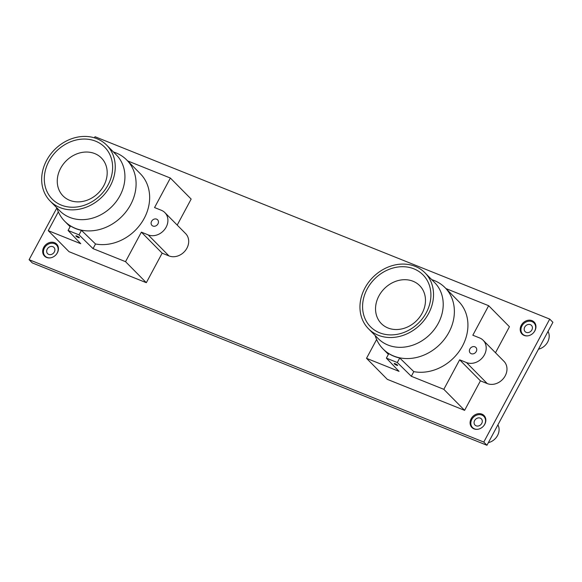 <?xml version="1.0" encoding="UTF-8"?>
<svg xmlns="http://www.w3.org/2000/svg" width="582" height="582" viewBox="0 0 582 582"><rect width="100%" height="100%" fill="white"/><g stroke="black" fill="none" stroke-linecap="round" stroke-linejoin="round"><path stroke-width="0.87" d="M127.662 160.916L170.373 178.048L191.158 199.073L177.204 225.088M170.373 178.048L154.55 207.563L161.374 210.298A14.201 11.96 135.3 0 1 164.873 212.612L185.658 233.637A14.201 11.96 135.3 0 1 185.6 250.253A14.201 11.96 135.3 0 1 168.962 255.913L162.145 253.177L146.322 282.692L69.025 251.693L48.241 230.668L58.346 211.826M76.053 236.168A1.986 0.371 -151.8 0 0 77.944 237.376A1.986 0.371 -151.8 0 0 79.392 237.747A1.986 0.371 -151.8 0 0 78.657 236.99A1.986 0.371 -151.8 0 0 76.889 236.045A1.986 0.371 -151.8 0 0 75.893 235.87A1.986 0.371 -151.8 0 0 76.053 236.168M48.241 230.668L80.752 243.705L68.087 230.479L79.021 234.866L93.033 248.63L95.521 243.982L81.444 230.341L79.021 234.866M81.444 230.341A43.592 36.724 135.3 0 1 70.509 225.954L68.087 230.479M157.962 223.874A3.972 3.346 135.3 0 1 151.953 225.387A3.972 3.346 135.3 0 1 151.596 221.32A3.972 3.346 135.3 0 1 157.606 219.8A3.972 3.346 135.3 0 1 157.962 223.874M113.446 151.989A43.592 36.724 135.3 0 1 126.76 160.006L140.313 173.712A43.592 36.724 135.3 0 1 144.205 218.352A43.592 36.724 135.3 0 1 95.521 243.982M164.873 212.612A14.201 11.96 135.3 0 1 164.822 229.228A14.201 11.96 135.3 0 1 148.184 234.888L141.368 232.153L125.537 261.667L93.033 248.63M126.76 160.006A43.592 36.724 135.3 0 1 130.652 204.646A43.592 36.724 135.3 0 1 64.755 221.291A43.592 36.724 135.3 0 1 56.898 207.883L29.1 259.696L483.788 442.065L486.959 445.274L32.272 262.911L29.1 259.696M125.537 261.667L146.322 282.692M141.368 232.153L162.145 253.177M103.822 185.622A26.976 22.727 135.3 0 1 69.702 200.324A26.976 22.727 135.3 0 1 60.63 168.293A26.976 22.727 135.3 0 1 94.757 153.59A26.976 22.727 135.3 0 1 103.822 185.622M48.91 161.294A36.921 31.101 135.3 0 1 95.608 141.179A36.921 31.101 135.3 0 1 108.019 185.003A36.921 31.101 135.3 0 1 61.321 205.119A36.921 31.101 135.3 0 1 48.91 161.294M106.739 145.202L116.422 154.994A39.758 33.494 135.3 0 1 119.972 195.705A39.758 33.494 135.3 0 1 59.866 210.888L50.19 201.096A39.758 33.494 135.3 0 1 46.633 160.385A39.758 33.494 135.3 0 1 106.739 145.202A39.758 33.494 135.3 0 1 110.289 185.913A39.758 33.494 135.3 0 1 50.19 201.096M445.943 288.57L488.654 305.703L509.439 326.728L495.486 352.743M488.654 305.703L472.831 335.217L479.655 337.953A14.201 11.96 135.3 0 1 483.162 340.266L503.939 361.291A14.201 11.96 135.3 0 1 503.881 377.907A14.201 11.96 135.3 0 1 487.243 383.574L480.426 380.839L464.603 410.346L387.306 379.348L366.522 358.323L376.627 339.488M394.334 363.83A1.986 0.371 -151.8 0 0 396.226 365.03A1.986 0.371 -151.8 0 0 397.673 365.409A1.986 0.371 -151.8 0 0 396.939 364.645A1.986 0.371 -151.8 0 0 395.171 363.706A1.986 0.371 -151.8 0 0 394.174 363.524A1.986 0.371 -151.8 0 0 394.334 363.83M366.522 358.323L399.034 371.36L386.368 358.141L397.302 362.528L411.314 376.285L413.802 371.643L399.732 358.003L397.302 362.528M399.732 358.003A43.592 36.724 135.3 0 1 388.798 353.616L386.368 358.141M476.243 351.528A3.972 3.346 135.3 0 1 470.234 353.048A3.972 3.346 135.3 0 1 469.878 348.974A3.972 3.346 135.3 0 1 475.887 347.454A3.972 3.346 135.3 0 1 476.243 351.528M431.728 279.644A43.592 36.724 135.3 0 1 445.041 287.661L458.594 301.374A43.592 36.724 135.3 0 1 462.486 346.014A43.592 36.724 135.3 0 1 413.802 371.643M483.162 340.266A14.201 11.96 135.3 0 1 483.104 356.882A14.201 11.96 135.3 0 1 466.466 362.55L459.649 359.814L443.819 389.329L411.314 376.285M445.041 287.661A43.592 36.724 135.3 0 1 448.933 332.3A43.592 36.724 135.3 0 1 383.036 348.945A43.592 36.724 135.3 0 1 375.179 335.538M443.819 389.329L464.603 410.346M459.649 359.814L480.426 380.839M422.11 313.276A26.976 22.727 135.3 0 1 387.983 327.979A26.976 22.727 135.3 0 1 378.911 295.954A26.976 22.727 135.3 0 1 413.038 281.252A26.976 22.727 135.3 0 1 422.11 313.276M367.191 288.948A36.921 31.101 135.3 0 1 413.889 268.833A36.921 31.101 135.3 0 1 426.3 312.658A36.921 31.101 135.3 0 1 379.602 332.78A36.921 31.101 135.3 0 1 367.191 288.948M425.02 272.856L434.703 282.648A39.758 33.494 135.3 0 1 438.253 323.366A39.758 33.494 135.3 0 1 378.147 338.549L368.471 328.757A39.758 33.494 135.3 0 1 364.914 288.039A39.758 33.494 135.3 0 1 425.02 272.856A39.758 33.494 135.3 0 1 428.57 313.574A39.758 33.494 135.3 0 1 368.471 328.757M538.488 349.185A12.353 10.403 -44.7 0 0 547.655 342.049A12.353 10.403 -44.7 0 0 548.026 331.391M524.738 327.084A4.452 3.747 135.3 0 1 531.468 325.382A4.452 3.747 135.3 0 1 530.937 331.173A4.452 3.747 135.3 0 1 525.139 331.638A4.452 3.747 135.3 0 1 524.738 327.084M533.578 332.664A7.952 6.7 -44.7 0 0 534.669 331.063A7.952 6.7 -44.7 0 0 533.956 322.923A7.952 6.7 -44.7 0 0 523.596 323.745A7.952 6.7 -44.7 0 0 522.651 334.097A7.952 6.7 -44.7 0 0 528.507 335.712M47.222 249.118A4.452 3.747 135.3 0 1 53.951 247.415A4.452 3.747 135.3 0 1 53.42 253.206A4.452 3.747 135.3 0 1 47.622 253.672A4.452 3.747 135.3 0 1 47.222 249.118M56.061 254.698A7.952 6.7 -44.7 0 0 57.152 253.097A7.952 6.7 -44.7 0 0 56.439 244.957A7.952 6.7 -44.7 0 0 46.073 245.779A7.952 6.7 -44.7 0 0 45.127 256.131A7.952 6.7 -44.7 0 0 50.983 257.746M488.371 442.647A12.353 10.403 -44.7 0 0 497.545 435.511A12.353 10.403 -44.7 0 0 497.916 424.845M474.628 420.539A4.452 3.747 135.3 0 1 481.358 418.844A4.452 3.747 135.3 0 1 480.827 424.634A4.452 3.747 135.3 0 1 475.028 425.1A4.452 3.747 135.3 0 1 474.628 420.539M483.467 426.119A7.952 6.7 -44.7 0 0 484.559 424.525A7.952 6.7 -44.7 0 0 483.846 416.377A7.952 6.7 -44.7 0 0 473.479 417.207A7.952 6.7 -44.7 0 0 472.533 427.559A7.952 6.7 -44.7 0 0 478.389 429.167M486.959 445.274L552.9 322.304L549.728 319.089L483.788 442.065M94.437 137.839L95.041 136.726L549.728 319.089M46.604 257.455A8.519 7.18 135.3 0 1 44.501 256.065A8.519 7.18 135.3 0 1 45.512 244.971A8.519 7.18 135.3 0 1 56.614 244.084A8.519 7.18 135.3 0 1 56.585 254.058A8.519 7.18 135.3 0 1 46.604 257.455M474.01 428.876A8.519 7.18 135.3 0 1 471.907 427.486A8.519 7.18 135.3 0 1 472.919 416.392A8.519 7.18 135.3 0 1 484.02 415.512A8.519 7.18 135.3 0 1 483.991 425.478A8.519 7.18 135.3 0 1 474.01 428.876M524.12 335.421A8.519 7.18 135.3 0 1 522.018 334.032A8.519 7.18 135.3 0 1 523.029 322.937A8.519 7.18 135.3 0 1 534.138 322.05A8.519 7.18 135.3 0 1 534.101 332.024A8.519 7.18 135.3 0 1 524.12 335.421M148.184 234.888L168.962 255.913M466.466 362.55L487.243 383.574M70.109 226.711L64.755 221.291M388.39 354.365L383.036 348.945M522.651 334.097L523.829 335.29M533.956 322.923L535.666 324.647M45.127 256.131L46.305 257.324M56.439 244.957L58.142 246.681M472.533 427.559L473.712 428.752M483.846 416.377L485.555 418.102"/></g></svg>
